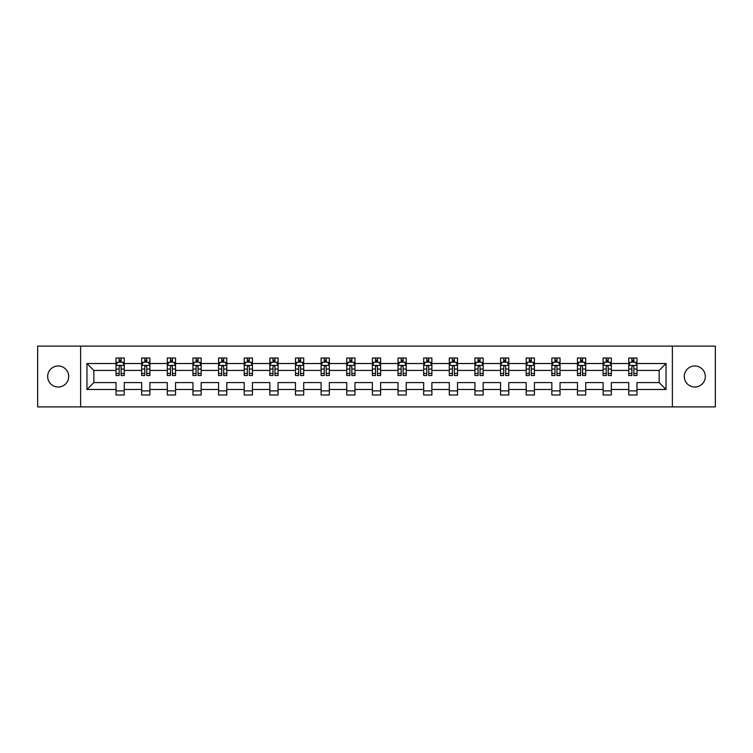 <?xml version="1.0" encoding="UTF-8"?>
<svg xmlns="http://www.w3.org/2000/svg" width="753" height="753" viewBox="0 0 753 753"><rect width="100%" height="100%" fill="white"/><g stroke="black" fill="none" stroke-linecap="round" stroke-linejoin="round"><path stroke-width="1.13" d="M694.812 365.986A10.514 10.514 0 0 0 684.289 376.5A10.514 10.514 0 0 0 694.812 387.014A10.514 10.514 0 0 0 705.326 376.5A10.514 10.514 0 0 0 694.812 365.986M58.188 365.986A10.514 10.514 0 0 0 47.674 376.5A10.514 10.514 0 0 0 58.188 387.014A10.514 10.514 0 0 0 68.711 376.5A10.514 10.514 0 0 0 58.188 365.986M672.382 346.098L37.65 346.098L37.65 406.902L715.35 406.902L715.35 346.098L672.382 346.098L672.382 406.902M636.963 389.48L636.963 382.58L659.148 382.58L666.047 389.48L636.963 389.48L636.963 394.986L628.746 394.986L628.746 389.48L611.332 389.48L611.332 394.986L603.115 394.986L603.115 389.48L585.693 389.48L585.693 394.986L577.476 394.986L577.476 389.48L560.053 389.48L560.053 394.986L551.845 394.986L551.845 389.48L534.423 389.48L534.423 394.986L526.206 394.986L526.206 389.48L508.783 389.48L508.783 394.986L500.566 394.986L500.566 389.48L483.153 389.48L483.153 394.986L474.936 394.986L474.936 389.48L457.513 389.48L457.513 394.986L449.296 394.986L449.296 389.48L431.883 389.48L431.883 394.986L423.666 394.986L423.666 389.48L406.244 389.48L406.244 394.986L398.026 394.986L398.026 389.48L380.604 389.48L380.604 394.986L372.396 394.986L372.396 389.48L354.974 389.48L354.974 394.986L346.757 394.986L346.757 389.48L329.334 389.48L329.334 394.986L321.117 394.986L321.117 389.48L303.704 389.48L303.704 394.986L295.487 394.986L295.487 389.48L278.064 389.48L278.064 394.986L269.847 394.986L269.847 389.48L252.434 389.48L252.434 394.986L244.217 394.986L244.217 389.48L226.794 389.48L226.794 394.986L218.577 394.986L218.577 389.48L201.155 389.48L201.155 394.986L192.947 394.986L192.947 389.48L175.524 389.48L175.524 394.986L167.307 394.986L167.307 389.48L149.885 389.48L149.885 394.986L141.668 394.986L141.668 389.48L124.254 389.48L124.254 394.986L116.037 394.986L116.037 389.48L86.953 389.48L86.953 363.52L116.037 363.52L116.037 358.014L124.254 358.014L124.254 363.52L141.668 363.52L141.668 358.014L149.885 358.014L149.885 363.52L167.307 363.52L167.307 358.014L175.524 358.014L175.524 363.52L192.947 363.52L192.947 358.014L201.155 358.014L201.155 363.52L218.577 363.52L218.577 358.014L226.794 358.014L226.794 363.52L244.217 363.52L244.217 358.014L252.434 358.014L252.434 363.52L269.847 363.52L269.847 358.014L278.064 358.014L278.064 363.52L295.487 363.52L295.487 358.014L303.704 358.014L303.704 363.52L321.117 363.52L321.117 358.014L329.334 358.014L329.334 363.52L346.757 363.52L346.757 358.014L354.974 358.014L354.974 363.52L372.396 363.52L372.396 358.014L380.604 358.014L380.604 363.52L398.026 363.52L398.026 358.014L406.244 358.014L406.244 363.52L423.666 363.52L423.666 358.014L431.883 358.014L431.883 363.52L449.296 363.52L449.296 358.014L457.513 358.014L457.513 363.52L474.936 363.52L474.936 358.014L483.153 358.014L483.153 363.52L500.566 363.52L500.566 358.014L508.783 358.014L508.783 363.52L526.206 363.52L526.206 358.014L534.423 358.014L534.423 363.52L551.845 363.52L551.845 358.014L560.053 358.014L560.053 363.52L577.476 363.52L577.476 358.014L585.693 358.014L585.693 363.52L603.115 363.52L603.115 358.014L611.332 358.014L611.332 363.52L628.746 363.52L628.746 358.014L636.963 358.014L636.963 363.52L666.047 363.52L666.047 389.48M80.618 406.902L80.618 346.098M628.746 363.52L628.746 370.42L611.332 370.42L611.332 363.52M611.332 389.48L611.332 382.58L628.746 382.58L628.746 389.48M603.115 363.52L603.115 370.42L585.693 370.42L585.693 363.52M585.693 389.48L585.693 382.58L603.115 382.58L603.115 389.48M577.476 363.52L577.476 370.42L560.053 370.42L560.053 363.52M560.053 389.48L560.053 382.58L577.476 382.58L577.476 389.48M551.845 363.52L551.845 370.42L534.423 370.42L534.423 363.52M534.423 389.48L534.423 382.58L551.845 382.58L551.845 389.48M526.206 363.52L526.206 370.42L508.783 370.42L508.783 363.52M508.783 389.48L508.783 382.58L526.206 382.58L526.206 389.48M500.566 363.52L500.566 370.42L483.153 370.42L483.153 363.52M483.153 389.48L483.153 382.58L500.566 382.58L500.566 389.48M474.936 363.52L474.936 370.42L457.513 370.42L457.513 363.52M457.513 389.48L457.513 382.58L474.936 382.58L474.936 389.48M449.296 363.52L449.296 370.42L431.883 370.42L431.883 363.52M431.883 389.48L431.883 382.58L449.296 382.58L449.296 389.48M423.666 363.52L423.666 370.42L406.244 370.42L406.244 363.52M406.244 389.48L406.244 382.58L423.666 382.58L423.666 389.48M398.026 363.52L398.026 370.42L380.604 370.42L380.604 363.52M380.604 389.48L380.604 382.58L398.026 382.58L398.026 389.48M372.396 363.52L372.396 370.42L354.974 370.42L354.974 363.52M354.974 389.48L354.974 382.58L372.396 382.58L372.396 389.48M346.757 363.52L346.757 370.42L329.334 370.42L329.334 363.52M329.334 389.48L329.334 382.58L346.757 382.58L346.757 389.48M321.117 363.52L321.117 370.42L303.704 370.42L303.704 363.52M303.704 389.48L303.704 382.58L321.117 382.58L321.117 389.48M295.487 363.52L295.487 370.42L278.064 370.42L278.064 363.52M278.064 389.48L278.064 382.58L295.487 382.58L295.487 389.48M269.847 363.52L269.847 370.42L252.434 370.42L252.434 363.52M252.434 389.48L252.434 382.58L269.847 382.58L269.847 389.48M244.217 363.52L244.217 370.42L226.794 370.42L226.794 363.52M226.794 389.48L226.794 382.58L244.217 382.58L244.217 389.48M218.577 363.52L218.577 370.42L201.155 370.42L201.155 363.52M201.155 389.48L201.155 382.58L218.577 382.58L218.577 389.48M192.947 363.52L192.947 370.42L175.524 370.42L175.524 363.52M175.524 389.48L175.524 382.58L192.947 382.58L192.947 389.48M167.307 363.52L167.307 370.42L149.885 370.42L149.885 363.52M149.885 389.48L149.885 382.58L167.307 382.58L167.307 389.48M141.668 363.52L141.668 370.42L124.254 370.42L124.254 363.52M124.254 389.48L124.254 382.58L141.668 382.58L141.668 389.48M116.037 363.52L116.037 370.42L93.852 370.42L93.852 382.58L116.037 382.58L116.037 389.48M86.953 363.52L93.852 370.42M659.148 382.58L659.148 370.42L636.963 370.42L636.963 363.52M631.871 362.118L633.838 362.118M606.231 362.118L608.208 362.118M580.601 362.118L582.568 362.118M554.961 362.118L556.938 362.118M529.331 362.118L531.298 362.118M503.691 362.118L505.668 362.118M478.061 362.118L480.028 362.118M452.421 362.118L454.388 362.118M426.782 362.118L428.758 362.118M401.151 362.118L403.119 362.118M375.512 362.118L377.488 362.118M349.881 362.118L351.849 362.118M324.242 362.118L326.218 362.118M298.612 362.118L300.579 362.118M272.972 362.118L274.939 362.118M247.332 362.118L249.309 362.118M221.702 362.118L223.669 362.118M196.062 362.118L198.039 362.118M170.432 362.118L172.399 362.118M144.792 362.118L146.769 362.118M119.162 362.118L121.129 362.118M116.037 390.882L124.254 390.882M141.668 390.882L149.885 390.882M167.307 390.882L175.524 390.882M192.947 390.882L201.155 390.882M218.577 390.882L226.794 390.882M244.217 390.882L252.434 390.882M269.847 390.882L278.064 390.882M295.487 390.882L303.704 390.882M321.117 390.882L329.334 390.882M346.757 390.882L354.974 390.882M372.396 390.882L380.604 390.882M398.026 390.882L406.244 390.882M423.666 390.882L431.883 390.882M449.296 390.882L457.513 390.882M474.936 390.882L483.153 390.882M500.566 390.882L508.783 390.882M526.206 390.882L534.423 390.882M551.845 390.882L560.053 390.882M577.476 390.882L585.693 390.882M603.115 390.882L611.332 390.882M628.746 390.882L636.963 390.882M93.852 382.58L86.953 389.48M666.047 363.52L659.148 370.42M121.129 360.15L119.162 360.15M117.581 362.4L116.037 362.4L116.037 358.014L119.162 358.014L119.162 362.202M116.037 373.45L116.037 375.512L119.162 375.512L119.162 373.45L116.037 373.45L116.037 370.42M124.254 370.42L124.254 375.512L121.129 375.512L121.129 366.72C120.471 365.459 119.812 365.459 119.162 366.72L119.162 373.45M122.711 362.4L124.254 362.4L124.254 358.014L121.129 358.014L121.129 362.202M124.254 365.487L122.607 362.202L117.675 362.202L116.037 365.487M146.769 360.15L144.792 360.15M143.221 362.4L141.668 362.4L141.668 358.014L144.792 358.014L144.792 362.202M141.668 373.45L141.668 375.512L144.792 375.512L144.792 373.45L141.668 373.45L141.668 370.42M149.885 370.42L149.885 375.512L146.769 375.512L146.769 366.72C146.11 365.459 145.451 365.459 144.792 366.72L144.792 373.45M148.341 362.4L149.885 362.4L149.885 358.014L146.769 358.014L146.769 362.202M149.885 365.487L148.247 362.202L143.315 362.202L141.668 365.487M172.399 360.15L170.432 360.15M168.851 362.4L167.307 362.4L167.307 358.014L170.432 358.014L170.432 362.202M167.307 373.45L167.307 375.512L170.432 375.512L170.432 373.45L167.307 373.45L167.307 370.42M175.524 370.42L175.524 375.512L172.399 375.512L172.399 366.72C171.74 365.459 171.091 365.459 170.432 366.72L170.432 373.45M173.981 362.4L175.524 362.4L175.524 358.014L172.399 358.014L172.399 362.202M175.524 365.487L173.877 362.202L168.954 362.202L167.307 365.487M198.039 360.15L196.062 360.15M194.49 362.4L192.947 362.4L192.947 358.014L196.062 358.014L196.062 362.202M192.947 373.45L192.947 375.512L196.062 375.512L196.062 373.45L192.947 373.45L192.947 370.42M201.155 370.42L201.155 375.512L198.039 375.512L198.039 366.72C197.38 365.459 196.721 365.459 196.062 366.72L196.062 373.45M199.611 362.4L201.155 362.4L201.155 358.014L198.039 358.014L198.039 362.202M201.155 365.487L199.517 362.202L194.585 362.202L192.947 365.487M223.669 360.15L221.702 360.15M220.121 362.4L218.577 362.4L218.577 358.014L221.702 358.014L221.702 362.202M218.577 373.45L218.577 375.512L221.702 375.512L221.702 373.45L218.577 373.45L218.577 370.42M226.794 370.42L226.794 375.512L223.669 375.512L223.669 366.72C223.02 365.459 222.361 365.459 221.702 366.72L221.702 373.45M225.251 362.4L226.794 362.4L226.794 358.014L223.669 358.014L223.669 362.202M226.794 365.487L225.147 362.202L220.224 362.202L218.577 365.487M249.309 360.15L247.332 360.15M245.76 362.4L244.217 362.4L244.217 358.014L247.332 358.014L247.332 362.202M244.217 373.45L244.217 375.512L247.332 375.512L247.332 373.45L244.217 373.45L244.217 370.42M252.434 370.42L252.434 375.512L249.309 375.512L249.309 366.72C248.65 365.459 247.991 365.459 247.332 366.72L247.332 373.45M250.89 362.4L252.434 362.4L252.434 358.014L249.309 358.014L249.309 362.202M252.434 365.487L250.787 362.202L245.855 362.202L244.217 365.487M274.939 360.15L272.972 360.15M271.391 362.4L269.847 362.4L269.847 358.014L272.972 358.014L272.972 362.202M269.847 373.45L269.847 375.512L272.972 375.512L272.972 373.45L269.847 373.45L269.847 370.42M278.064 370.42L278.064 375.512L274.939 375.512L274.939 366.72C274.29 365.459 273.631 365.459 272.972 366.72L272.972 373.45M276.52 362.4L278.064 362.4L278.064 358.014L274.939 358.014L274.939 362.202M278.064 365.487L276.426 362.202L271.494 362.202L269.847 365.487M300.579 360.15L298.612 360.15M297.03 362.4L295.487 362.4L295.487 358.014L298.612 358.014L298.612 362.202M295.487 373.45L295.487 375.512L298.612 375.512L298.612 373.45L295.487 373.45L295.487 370.42M303.704 370.42L303.704 375.512L300.579 375.512L300.579 366.72C299.92 365.459 299.261 365.459 298.612 366.72L298.612 373.45M302.16 362.4L303.704 362.4L303.704 358.014L300.579 358.014L300.579 362.202M303.704 365.487L302.057 362.202L297.124 362.202L295.487 365.487M326.218 360.15L324.242 360.15M322.67 362.4L321.117 362.4L321.117 358.014L324.242 358.014L324.242 362.202M321.117 373.45L321.117 375.512L324.242 375.512L324.242 373.45L321.117 373.45L321.117 370.42M329.334 370.42L329.334 375.512L326.218 375.512L326.218 366.72C325.56 365.459 324.901 365.459 324.242 366.72L324.242 373.45M327.79 362.4L329.334 362.4L329.334 358.014L326.218 358.014L326.218 362.202M329.334 365.487L327.696 362.202L322.764 362.202L321.117 365.487M351.849 360.15L349.881 360.15M348.3 362.4L346.757 362.4L346.757 358.014L349.881 358.014L349.881 362.202M346.757 373.45L346.757 375.512L349.881 375.512L349.881 373.45L346.757 373.45L346.757 370.42M354.974 370.42L354.974 375.512L351.849 375.512L351.849 366.72C351.19 365.459 350.54 365.459 349.881 366.72L349.881 373.45M353.43 362.4L354.974 362.4L354.974 358.014L351.849 358.014L351.849 362.202M354.974 365.487L353.326 362.202L348.404 362.202L346.757 365.487M377.488 360.15L375.512 360.15M373.94 362.4L372.396 362.4L372.396 358.014L375.512 358.014L375.512 362.202M372.396 373.45L372.396 375.512L375.512 375.512L375.512 373.45L372.396 373.45L372.396 370.42M380.604 370.42L380.604 375.512L377.488 375.512L377.488 366.72C376.829 365.459 376.171 365.459 375.512 366.72L375.512 373.45M379.06 362.4L380.604 362.4L380.604 358.014L377.488 358.014L377.488 362.202M380.604 365.487L378.966 362.202L374.034 362.202L372.396 365.487M403.119 360.15L401.151 360.15M399.57 362.4L398.026 362.4L398.026 358.014L401.151 358.014L401.151 362.202M398.026 373.45L398.026 375.512L401.151 375.512L401.151 373.45L398.026 373.45L398.026 370.42M406.244 370.42L406.244 375.512L403.119 375.512L403.119 366.72C402.469 365.459 401.81 365.459 401.151 366.72L401.151 373.45M404.7 362.4L406.244 362.4L406.244 358.014L403.119 358.014L403.119 362.202M406.244 365.487L404.596 362.202L399.674 362.202L398.026 365.487M428.758 360.15L426.782 360.15M425.21 362.4L423.666 362.4L423.666 358.014L426.782 358.014L426.782 362.202M423.666 373.45L423.666 375.512L426.782 375.512L426.782 373.45L423.666 373.45L423.666 370.42M431.883 370.42L431.883 375.512L428.758 375.512L428.758 366.72C428.099 365.459 427.44 365.459 426.782 366.72L426.782 373.45M430.33 362.4L431.883 362.4L431.883 358.014L428.758 358.014L428.758 362.202M431.883 365.487L430.236 362.202L425.304 362.202L423.666 365.487M454.388 360.15L452.421 360.15M450.84 362.4L449.296 362.4L449.296 358.014L452.421 358.014L452.421 362.202M449.296 373.45L449.296 375.512L452.421 375.512L452.421 373.45L449.296 373.45L449.296 370.42M457.513 370.42L457.513 375.512L454.388 375.512L454.388 366.72C453.739 365.459 453.08 365.459 452.421 366.72L452.421 373.45M455.97 362.4L457.513 362.4L457.513 358.014L454.388 358.014L454.388 362.202M457.513 365.487L455.876 362.202L450.943 362.202L449.296 365.487M480.028 360.15L478.061 360.15M476.48 362.4L474.936 362.4L474.936 358.014L478.061 358.014L478.061 362.202M474.936 373.45L474.936 375.512L478.061 375.512L478.061 373.45L474.936 373.45L474.936 370.42M483.153 370.42L483.153 375.512L480.028 375.512L480.028 366.72C479.369 365.459 478.71 365.459 478.061 366.72L478.061 373.45M481.609 362.4L483.153 362.4L483.153 358.014L480.028 358.014L480.028 362.202M483.153 365.487L481.506 362.202L476.574 362.202L474.936 365.487M505.668 360.15L503.691 360.15M502.11 362.4L500.566 362.4L500.566 358.014L503.691 358.014L503.691 362.202M500.566 373.45L500.566 375.512L503.691 375.512L503.691 373.45L500.566 373.45L500.566 370.42M508.783 370.42L508.783 375.512L505.668 375.512L505.668 366.72C505.009 365.459 504.35 365.459 503.691 366.72L503.691 373.45M507.24 362.4L508.783 362.4L508.783 358.014L505.668 358.014L505.668 362.202M508.783 365.487L507.145 362.202L502.213 362.202L500.566 365.487M531.298 360.15L529.331 360.15M527.749 362.4L526.206 362.4L526.206 358.014L529.331 358.014L529.331 362.202M526.206 373.45L526.206 375.512L529.331 375.512L529.331 373.45L526.206 373.45L526.206 370.42M534.423 370.42L534.423 375.512L531.298 375.512L531.298 366.72C530.639 365.459 529.99 365.459 529.331 366.72L529.331 373.45M532.879 362.4L534.423 362.4L534.423 358.014L531.298 358.014L531.298 362.202M534.423 365.487L532.776 362.202L527.853 362.202L526.206 365.487M556.938 360.15L554.961 360.15M553.389 362.4L551.845 362.4L551.845 358.014L554.961 358.014L554.961 362.202M551.845 373.45L551.845 375.512L554.961 375.512L554.961 373.45L551.845 373.45L551.845 370.42M560.053 370.42L560.053 375.512L556.938 375.512L556.938 366.72C556.279 365.459 555.62 365.459 554.961 366.72L554.961 373.45M558.51 362.4L560.053 362.4L560.053 358.014L556.938 358.014L556.938 362.202M560.053 365.487L558.415 362.202L553.483 362.202L551.845 365.487M582.568 360.15L580.601 360.15M579.019 362.4L577.476 362.4L577.476 358.014L580.601 358.014L580.601 362.202M577.476 373.45L577.476 375.512L580.601 375.512L580.601 373.45L577.476 373.45L577.476 370.42M585.693 370.42L585.693 375.512L582.568 375.512L582.568 366.72C581.918 365.459 581.26 365.459 580.601 366.72L580.601 373.45M584.149 362.4L585.693 362.4L585.693 358.014L582.568 358.014L582.568 362.202M585.693 365.487L584.046 362.202L579.123 362.202L577.476 365.487M608.208 360.15L606.231 360.15M604.659 362.4L603.115 362.4L603.115 358.014L606.231 358.014L606.231 362.202M603.115 373.45L603.115 375.512L606.231 375.512L606.231 373.45L603.115 373.45L603.115 370.42M611.332 370.42L611.332 375.512L608.208 375.512L608.208 366.72C607.549 365.459 606.89 365.459 606.231 366.72L606.231 373.45M609.779 362.4L611.332 362.4L611.332 358.014L608.208 358.014L608.208 362.202M611.332 365.487L609.685 362.202L604.753 362.202L603.115 365.487M633.838 360.15L631.871 360.15M630.289 362.4L628.746 362.4L628.746 358.014L631.871 358.014L631.871 362.202M628.746 373.45L628.746 375.512L631.871 375.512L631.871 373.45L628.746 373.45L628.746 370.42M636.963 370.42L636.963 375.512L633.838 375.512L633.838 366.72C633.188 365.459 632.529 365.459 631.871 366.72L631.871 373.45M635.419 362.4L636.963 362.4L636.963 358.014L633.838 358.014L633.838 362.202M636.963 365.487L635.325 362.202L630.393 362.202L628.746 365.487M124.207 365.412L116.075 365.412M124.254 373.45L121.129 373.45M119.162 369.045L116.037 369.045M124.254 369.045L121.129 369.045M121.129 361.195L119.162 361.195M149.847 365.412L141.715 365.412M149.885 373.45L146.769 373.45M144.792 369.045L141.668 369.045M149.885 369.045L146.769 369.045M146.769 361.195L144.792 361.195M175.487 365.412L167.345 365.412M175.524 373.45L172.399 373.45M170.432 369.045L167.307 369.045M175.524 369.045L172.399 369.045M172.399 361.195L170.432 361.195M201.117 365.412L192.984 365.412M201.155 373.45L198.039 373.45M196.062 369.045L192.947 369.045M201.155 369.045L198.039 369.045M198.039 361.195L196.062 361.195M226.757 365.412L218.615 365.412M226.794 373.45L223.669 373.45M221.702 369.045L218.577 369.045M226.794 369.045L223.669 369.045M223.669 361.195L221.702 361.195M252.387 365.412L244.254 365.412M252.434 373.45L249.309 373.45M247.332 369.045L244.217 369.045M252.434 369.045L249.309 369.045M249.309 361.195L247.332 361.195M278.026 365.412L269.894 365.412M278.064 373.45L274.939 373.45M272.972 369.045L269.847 369.045M278.064 369.045L274.939 369.045M274.939 361.195L272.972 361.195M303.657 365.412L295.524 365.412M303.704 373.45L300.579 373.45M298.612 369.045L295.487 369.045M303.704 369.045L300.579 369.045M300.579 361.195L298.612 361.195M329.296 365.412L321.164 365.412M329.334 373.45L326.218 373.45M324.242 369.045L321.117 369.045M329.334 369.045L326.218 369.045M326.218 361.195L324.242 361.195M354.936 365.412L346.794 365.412M354.974 373.45L351.849 373.45M349.881 369.045L346.757 369.045M354.974 369.045L351.849 369.045M351.849 361.195L349.881 361.195M380.566 365.412L372.434 365.412M380.604 373.45L377.488 373.45M375.512 369.045L372.396 369.045M380.604 369.045L377.488 369.045M377.488 361.195L375.512 361.195M406.206 365.412L398.064 365.412M406.244 373.45L403.119 373.45M401.151 369.045L398.026 369.045M406.244 369.045L403.119 369.045M403.119 361.195L401.151 361.195M431.836 365.412L423.704 365.412M431.883 373.45L428.758 373.45M426.782 369.045L423.666 369.045M431.883 369.045L428.758 369.045M428.758 361.195L426.782 361.195M457.476 365.412L449.343 365.412M457.513 373.45L454.388 373.45M452.421 369.045L449.296 369.045M457.513 369.045L454.388 369.045M454.388 361.195L452.421 361.195M483.106 365.412L474.974 365.412M483.153 373.45L480.028 373.45M478.061 369.045L474.936 369.045M483.153 369.045L480.028 369.045M480.028 361.195L478.061 361.195M508.746 365.412L500.613 365.412M508.783 373.45L505.668 373.45M503.691 369.045L500.566 369.045M508.783 369.045L505.668 369.045M505.668 361.195L503.691 361.195M534.385 365.412L526.243 365.412M534.423 373.45L531.298 373.45M529.331 369.045L526.206 369.045M534.423 369.045L531.298 369.045M531.298 361.195L529.331 361.195M560.016 365.412L551.883 365.412M560.053 373.45L556.938 373.45M554.961 369.045L551.845 369.045M560.053 369.045L556.938 369.045M556.938 361.195L554.961 361.195M585.655 365.412L577.513 365.412M585.693 373.45L582.568 373.45M580.601 369.045L577.476 369.045M585.693 369.045L582.568 369.045M582.568 361.195L580.601 361.195M611.285 365.412L603.153 365.412M611.332 373.45L608.208 373.45M606.231 369.045L603.115 369.045M611.332 369.045L608.208 369.045M608.208 361.195L606.231 361.195M636.925 365.412L628.793 365.412M636.963 373.45L633.838 373.45M631.871 369.045L628.746 369.045M636.963 369.045L633.838 369.045M633.838 361.195L631.871 361.195"/></g></svg>
